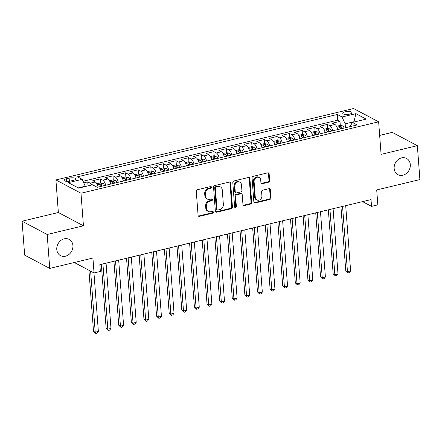 <?xml version="1.0" encoding="UTF-8"?>
<svg xmlns="http://www.w3.org/2000/svg" width="442" height="442" viewBox="0 0 442 442"><rect width="100%" height="100%" fill="white"/><g stroke="black" fill="none" stroke-linecap="round" stroke-linejoin="round"><path stroke-width="0.66" d="M211.514 187.286A0.989 0.834 117.9 0 0 210.574 186.563L197.419 189.717A1.409 1.193 117.9 0 0 196.281 191.347L198.088 215.315A1.409 1.193 117.9 0 0 199.425 216.348L212.574 213.193A0.989 0.834 117.9 0 0 212.436 211.331L210.735 211.735A4.508 3.812 117.9 0 1 208.304 211.458A4.508 3.812 117.9 0 1 206.453 208.425L206.303 206.431A4.508 3.812 117.9 0 1 209.944 201.22L211.646 200.812A0.989 0.834 117.9 0 0 211.508 198.944L209.801 199.353A4.508 3.812 117.9 0 1 207.37 199.077A4.508 3.812 117.9 0 1 205.519 196.044L205.37 194.049A4.508 3.812 117.9 0 1 209.011 188.833L210.712 188.43A0.989 0.834 117.9 0 0 211.514 187.286M207.37 199.077L206.696 198.718A4.508 3.812 117.9 0 1 204.845 195.684L204.696 193.69A4.508 3.812 117.9 0 1 208.337 188.474L210.038 188.071A0.989 0.834 117.9 0 0 210.718 186.541M198.359 216.016A1.409 1.193 117.9 0 0 198.745 215.989L211.9 212.834A0.989 0.834 117.9 0 0 212.58 211.309M208.304 211.458L207.624 211.099A4.508 3.812 117.9 0 1 205.773 208.066L205.624 206.071A4.508 3.812 117.9 0 1 209.265 200.861L210.967 200.453A0.989 0.834 117.9 0 0 211.646 198.922M394.159 168.49A9.188 7.763 117.9 0 0 397.927 174.673A9.188 7.763 117.9 0 0 406.436 173.446A9.188 7.763 117.9 0 0 410.303 164.617A9.188 7.763 117.9 0 0 406.529 158.435A9.188 7.763 117.9 0 0 398.027 159.667A9.188 7.763 117.9 0 0 394.159 168.49M56.78 249.454A9.188 7.763 117.9 0 0 60.548 255.636A9.188 7.763 117.9 0 0 69.051 254.41A9.188 7.763 117.9 0 0 72.919 245.581A9.188 7.763 117.9 0 0 69.151 239.398A9.188 7.763 117.9 0 0 60.648 240.625A9.188 7.763 117.9 0 0 56.78 249.454M345.169 111.843A4.591 1.464 -4.3 0 0 342.754 113.34A4.591 1.464 -4.3 0 0 349.506 114.141A4.591 1.464 -4.3 0 0 351.915 112.649A4.591 1.464 -4.3 0 0 345.169 111.843M268.504 182.22A1.409 1.193 117.9 0 0 269.642 180.59L269.139 173.866A1.409 1.193 117.9 0 0 267.802 172.833L253.194 176.336A1.409 1.193 117.9 0 0 252.056 177.966L253.857 201.933A1.409 1.193 117.9 0 0 255.194 202.966L269.802 199.458A1.409 1.193 117.9 0 0 270.94 197.834L270.327 189.712A1.409 1.193 117.9 0 0 268.99 188.673L262.741 190.176A1.409 1.193 117.9 0 0 261.603 191.806L261.907 195.834A3.768 3.188 117.9 0 1 260.316 199.452A3.768 3.188 117.9 0 1 256.83 199.955A3.768 3.188 117.9 0 1 255.283 197.419L254.095 181.645A3.768 3.188 117.9 0 1 255.68 178.021A3.768 3.188 117.9 0 1 259.172 177.518A3.768 3.188 117.9 0 1 260.719 180.054L260.918 182.684A1.409 1.193 117.9 0 0 262.255 183.717L268.504 182.22L267.83 181.861A1.409 1.193 117.9 0 0 268.968 180.231L268.46 173.507A1.409 1.193 117.9 0 0 268.183 172.805M47.178 234.498L83.439 225.796L58.361 212.508L22.1 221.21L47.178 234.498L49.731 268.404L92.925 258.04L94.047 272.963L100.356 271.449L99.842 264.664L371.009 199.596L371.518 206.375L377.827 204.861L376.706 189.944L419.9 179.574L417.347 145.667L392.269 132.379L379.661 135.407M83.439 225.796L80.991 193.237L378.639 121.81L381.092 154.368L417.347 145.667M230.636 183.104A1.409 1.193 117.9 0 0 229.299 182.071L214.69 185.574A1.409 1.193 117.9 0 0 213.552 187.204L215.353 211.171A1.409 1.193 117.9 0 0 216.69 212.204L231.299 208.701A1.409 1.193 117.9 0 0 232.437 207.071L230.636 183.104L229.962 182.745A1.409 1.193 117.9 0 0 229.685 182.043M233.94 180.955L248.548 177.452A1.409 1.193 117.9 0 1 249.89 178.485L251.691 202.453A1.409 1.193 117.9 0 1 250.553 204.077L244.299 205.58A1.409 1.193 117.9 0 1 242.962 204.547L242.233 194.828A1.409 1.193 117.9 0 0 240.896 193.789L236.746 194.789A1.409 1.193 117.9 0 0 235.608 196.414L236.371 206.536A0.989 0.834 117.9 0 1 234.636 206.95L232.801 182.585A1.409 1.193 117.9 0 1 233.94 180.955M49.731 268.404L24.653 255.122L22.1 221.21M340.555 128.915L340.522 128.489M340.296 125.489L339.986 121.368L332.417 123.18L334.892 124.495L329.848 125.705A5.74 2.459 76.5 0 1 332.704 130.799M327.942 131.943L327.909 131.512M327.688 128.517L327.373 124.39L319.809 126.208L322.279 127.517L317.234 128.727A5.74 2.459 76.5 0 1 320.091 133.827M315.328 134.97L315.301 134.539M315.074 131.545L314.765 127.418L307.196 129.235L309.671 130.545L304.626 131.755A5.74 2.459 76.5 0 1 307.483 136.854M302.72 137.998L302.687 137.567M302.461 134.572L302.151 130.445L294.582 132.263L297.057 133.572L292.013 134.782A5.74 2.459 76.5 0 1 294.869 139.882M290.107 141.02L290.074 140.595M289.847 137.6L289.538 133.473L281.968 135.291L284.444 136.6L279.399 137.81A5.74 2.459 76.5 0 1 282.256 142.904M277.493 144.048L277.46 143.622M277.233 140.622L276.924 136.501L269.36 138.313L271.83 139.628L266.786 140.838A5.74 2.459 76.5 0 1 269.642 145.932M264.88 147.076L264.846 146.645M264.625 143.65L264.316 139.523L256.747 141.341L259.222 142.65L254.178 143.86A5.74 2.459 76.5 0 1 257.034 148.96M252.266 150.103L252.238 149.672M252.012 146.678L251.702 142.551L244.133 144.368L246.608 145.678L241.564 146.888A5.74 2.459 76.5 0 1 244.42 151.987M239.658 153.131L239.625 152.7M239.398 149.705L239.089 145.578L231.52 147.396L233.995 148.705L228.95 149.915A5.74 2.459 76.5 0 1 231.807 155.015M227.044 156.153L227.011 155.728M226.785 152.733L226.475 148.606L218.912 150.424L221.381 151.733L216.337 152.943A5.74 2.459 76.5 0 1 219.193 158.037M214.431 159.181L214.398 158.755M214.177 155.755L213.862 151.634L206.298 153.446L208.773 154.761L203.723 155.971A5.74 2.459 76.5 0 1 206.58 161.065M201.817 162.208L201.79 161.778M201.563 158.783L201.254 154.656L193.684 156.474L196.16 157.783L191.115 158.993A5.74 2.459 76.5 0 1 193.972 164.093M189.209 165.236L189.176 164.805M188.949 161.811L188.64 157.683L181.071 159.501L183.546 160.811L178.502 162.021A5.74 2.459 76.5 0 1 181.358 167.12M176.596 168.264L176.562 167.833M176.336 164.838L176.026 160.711L168.457 162.529L170.932 163.838L165.888 165.048A5.74 2.459 76.5 0 1 168.745 170.148M163.982 171.286L163.949 170.861M163.722 167.866L163.413 163.739L155.849 165.557L158.319 166.866L153.275 168.076A5.74 2.459 76.5 0 1 156.131 173.17M151.368 174.314L151.335 173.888M151.114 170.888L150.805 166.767L143.236 168.579L145.711 169.894L140.666 171.104A5.74 2.459 76.5 0 1 143.523 176.198M138.76 177.341L138.727 176.91M138.501 173.916L138.191 169.789L130.622 171.607L133.097 172.916L128.053 174.131A5.74 2.459 76.5 0 1 130.909 179.225M126.147 180.369L126.114 179.938M125.887 176.944L125.578 172.816L118.008 174.634L120.484 175.944L115.439 177.154A5.74 2.459 76.5 0 1 118.296 182.253M113.533 183.397L113.5 182.966M113.274 179.971L112.964 175.844L105.4 177.662L107.87 178.971L102.826 180.181A5.74 2.459 76.5 0 1 105.682 185.281M100.92 186.419L100.886 185.994M100.665 182.999L100.351 178.872L92.787 180.69L95.262 181.999A5.74 2.459 76.5 0 1 98.118 187.093M70.582 181.027L73.355 180.358A4.448 1.42 -4.3 0 0 75.692 178.911A4.448 1.42 -4.3 0 0 69.151 178.132L66.377 178.8A4.448 1.42 -4.3 0 0 64.04 180.248A4.448 1.42 -4.3 0 0 70.582 181.027M80.991 193.237L55.913 179.955L353.561 108.528L378.639 121.81M339.986 121.368L337.716 120.163L337.29 114.467L77.477 176.817L82.218 179.325L85.361 186.502M337.29 114.467L342.031 116.981L355.904 113.649L366.208 119.108L352.335 122.44L357.081 124.948L97.268 187.297L92.522 184.784L78.648 188.115L68.344 182.657L82.218 179.325M88.041 185.861L87.743 181.9L90.212 183.209A5.74 2.459 76.5 0 1 91.809 184.955M100.351 178.872L102.826 180.181M112.964 175.844L115.439 177.154M125.578 172.816L128.053 174.131M138.191 169.789L140.666 171.104M150.805 166.767L153.275 168.076M163.413 163.739L165.888 165.048M176.026 160.711L178.502 162.021M188.64 157.683L191.115 158.993M201.254 154.656L203.723 155.971M213.862 151.634L216.337 152.943M226.475 148.606L228.95 149.915M239.089 145.578L241.564 146.888M251.702 142.551L254.178 143.86M264.316 139.523L266.786 140.838M276.924 136.501L279.399 137.81M289.538 133.473L292.013 134.782M302.151 130.445L304.626 131.755M314.765 127.418L317.234 128.727M327.373 124.39L329.848 125.705M337.716 120.163L83.102 181.264M87.743 181.9L83.814 182.839M354.003 122.036L353.981 121.721L345.152 123.843L345.445 127.744M85.339 186.187L78.234 187.894M58.361 212.508L55.913 179.955M362.55 201.624L371.518 206.375M74.311 262.509L94.047 272.963M354.396 121.942L353.981 121.721L355.904 113.649M350.047 126.639L352.335 122.44M110.727 184.065A5.74 2.459 -103.5 0 0 107.87 178.971M123.34 181.043A5.74 2.459 -103.5 0 0 120.484 175.944M135.954 178.016A5.74 2.459 -103.5 0 0 133.097 172.916M148.567 174.988A5.74 2.459 -103.5 0 0 145.711 169.894M161.175 171.96A5.74 2.459 -103.5 0 0 158.319 166.866M173.789 168.932A5.74 2.459 -103.5 0 0 170.932 163.838M186.402 165.91A5.74 2.459 -103.5 0 0 183.546 160.811M199.016 162.883A5.74 2.459 -103.5 0 0 196.16 157.783M211.63 159.855A5.74 2.459 -103.5 0 0 208.773 154.761M224.238 156.827A5.74 2.459 -103.5 0 0 221.381 151.733M236.851 153.799A5.74 2.459 -103.5 0 0 233.995 148.705M249.465 150.777A5.74 2.459 -103.5 0 0 246.608 145.678M262.078 147.75A5.74 2.459 -103.5 0 0 259.222 142.65M274.686 144.722A5.74 2.459 -103.5 0 0 271.83 139.628M287.3 141.694A5.74 2.459 -103.5 0 0 284.444 136.6M299.914 138.666A5.74 2.459 -103.5 0 0 297.057 133.572M312.527 135.644A5.74 2.459 -103.5 0 0 309.671 130.545M325.135 132.617A5.74 2.459 -103.5 0 0 322.279 127.517M337.749 129.589A5.74 2.459 -103.5 0 0 334.892 124.495M345.152 123.843L342.031 116.981M215.63 211.873A1.409 1.193 117.9 0 0 216.016 211.845L230.625 208.342A1.409 1.193 117.9 0 0 231.763 206.712L229.962 182.745M216.193 187.115A0.989 0.834 117.9 0 0 215.398 188.253L216.978 209.293A0.989 0.834 117.9 0 0 217.917 210.016L219.707 209.585A4.508 3.812 117.9 0 0 223.354 204.37L222.271 189.994A4.508 3.812 117.9 0 0 220.42 186.96A4.508 3.812 117.9 0 0 217.989 186.684L216.193 187.115L215.514 186.756A0.989 0.834 117.9 0 0 214.718 187.894L215.398 188.253M217.381 209.956L216.707 209.596A0.989 0.834 117.9 0 1 216.298 208.933L214.718 187.894M220.42 186.96L219.74 186.601A4.508 3.812 117.9 0 0 217.309 186.325L217.989 186.684M215.514 186.756L217.309 186.325M243.238 205.248A1.409 1.193 117.9 0 0 243.625 205.221L249.874 203.718A1.409 1.193 117.9 0 0 251.012 202.093L249.211 178.126A1.409 1.193 117.9 0 0 248.934 177.424M241.652 193.878L240.973 193.519A1.409 1.193 117.9 0 0 240.216 193.43L236.067 194.43A1.409 1.193 117.9 0 0 234.929 196.055L235.691 206.176L236.371 206.536M234.752 207.337A0.989 0.834 117.9 0 0 235.691 206.176M241.47 184.739A3.768 3.188 117.9 0 0 239.923 182.203A3.768 3.188 117.9 0 0 236.437 182.706A3.768 3.188 117.9 0 0 234.851 186.331L235.266 191.889A1.409 1.193 117.9 0 0 236.608 192.922L240.752 191.927A1.409 1.193 117.9 0 0 241.89 190.298L241.47 184.739M239.923 182.203L239.249 181.844A3.768 3.188 117.9 0 0 235.757 182.347A3.768 3.188 117.9 0 0 234.172 185.972L234.851 186.331M235.846 192.834L235.166 192.474A1.409 1.193 117.9 0 1 234.591 191.53L234.172 185.972M261.189 183.386A1.409 1.193 117.9 0 0 261.576 183.358L267.83 181.861M259.172 177.518L258.493 177.159A3.768 3.188 117.9 0 0 255.006 177.662A3.768 3.188 117.9 0 0 253.415 181.286L254.095 181.645M256.83 199.955L256.15 199.596A3.768 3.188 117.9 0 1 254.603 197.06L253.415 181.286M254.133 202.635A1.409 1.193 117.9 0 0 254.515 202.607L269.123 199.099A1.409 1.193 117.9 0 0 270.261 197.475L269.653 189.353A1.409 1.193 117.9 0 0 269.377 188.646M88.925 270.25L93.516 331.312L95.212 332.207L98.367 331.45L93.964 272.918M90.621 271.145L95.212 332.207L95.781 333.472L93.516 331.312M98.367 331.45L97.047 333.174L95.781 333.472M97.964 186.463A3.801 1.63 76.5 0 1 98.218 187.071M96.886 183.795L100.395 182.955L103.008 183.369A3.801 1.63 76.5 0 1 104.522 185.557M101.323 264.31L106.13 328.284L107.826 329.179L110.981 328.423L106.074 263.172M102.13 186.132A3.801 1.63 -103.5 0 0 101.135 184.38C100.091 184.005 99.588 184.126 99.621 184.745A3.801 1.63 76.5 0 1 100.616 186.496M101.284 186.331A1.939 0.829 76.5 0 1 101.284 186.336L101.135 184.38M102.92 263.929L107.826 329.179L108.395 330.45L106.13 328.284M110.981 328.423L109.655 330.146L108.395 330.45M110.572 183.441A3.801 1.63 76.5 0 1 110.831 184.043M109.494 180.767L113.008 179.927L115.622 180.342A3.801 1.63 76.5 0 1 117.136 182.529M113.931 261.283L118.743 325.257L120.439 326.152L123.589 325.4L118.683 260.145M114.738 183.104A3.801 1.63 -103.5 0 0 113.749 181.353C112.704 180.977 112.202 181.098 112.235 181.717A3.801 1.63 76.5 0 1 113.229 183.469M113.892 183.308A1.939 0.829 76.5 0 1 113.898 183.308L113.749 181.353M115.533 260.902L120.439 326.152L121.009 327.423L118.743 325.257M123.589 325.4L122.268 327.119L121.009 327.423M123.185 180.413A3.801 1.63 76.5 0 1 123.445 181.016M122.108 177.745L125.616 176.899L128.235 177.319A3.801 1.63 76.5 0 1 129.749 179.502M126.545 258.261L131.357 322.229L133.048 323.13L136.202 322.373L131.296 257.117M127.351 180.076A3.801 1.63 -103.5 0 0 126.362 178.33C125.318 177.949 124.815 178.071 124.848 178.69A3.801 1.63 76.5 0 1 125.837 180.441M126.506 180.281L126.362 178.33M128.141 257.874L133.048 323.13L133.622 324.395L131.357 322.229M136.202 322.373L134.882 324.091L133.622 324.395M135.799 177.386A3.801 1.63 76.5 0 1 136.053 177.988M134.722 174.717L138.23 173.872L140.849 174.292A3.801 1.63 76.5 0 1 142.363 176.48M139.158 255.233L143.965 319.201L145.661 320.102L148.816 319.345L143.91 254.095M139.965 177.054A3.801 1.63 -103.5 0 0 138.97 175.303C137.932 174.922 137.423 175.043 137.456 175.667A3.801 1.63 76.5 0 1 138.451 177.413M139.12 177.253L138.97 175.303M140.755 254.846L145.661 320.102L146.23 321.367L143.965 319.201M148.816 319.345L147.495 321.063L146.23 321.367M148.413 174.358A3.801 1.63 76.5 0 1 148.667 174.966M147.335 171.689L150.844 170.85L153.462 171.264A3.801 1.63 76.5 0 1 154.971 173.452M151.772 252.205L156.578 316.179L158.275 317.074L161.429 316.317L156.523 251.067M152.578 174.026A3.801 1.63 -103.5 0 0 151.584 172.275C150.54 171.899 150.037 172.021 150.07 172.64A3.801 1.63 76.5 0 1 151.065 174.391M151.733 174.225A1.939 0.829 76.5 0 1 151.733 174.231L151.584 172.275M153.368 251.824L158.275 317.074L158.844 318.339L156.578 316.179M161.429 316.317L160.103 318.041L158.844 318.339M161.021 171.33A3.801 1.63 76.5 0 1 161.28 171.938M159.949 168.662L163.457 167.822L166.07 168.236A3.801 1.63 76.5 0 1 167.584 170.424M164.38 249.178L169.192 313.151L170.888 314.047L174.037 313.29L169.131 248.039M165.192 170.999A3.801 1.63 -103.5 0 0 164.197 169.247C163.153 168.872 162.65 168.993 162.684 169.612A3.801 1.63 76.5 0 1 163.678 171.363M164.341 171.198A1.939 0.829 76.5 0 1 164.347 171.203L164.197 169.247M165.982 248.796L170.888 314.047L171.457 315.317L169.192 313.151M174.037 313.29L172.717 315.013L171.457 315.317M173.634 168.308A3.801 1.63 76.5 0 1 173.894 168.91M172.557 165.634L176.065 164.794L178.684 165.209A3.801 1.63 76.5 0 1 180.198 167.396M176.993 246.15L181.806 310.124L183.496 311.019L186.651 310.262L181.745 245.012M177.8 167.971A3.801 1.63 -103.5 0 0 176.811 166.22C175.767 165.844 175.264 165.965 175.297 166.584A3.801 1.63 76.5 0 1 176.286 168.336M176.955 168.175L176.811 166.22M178.59 245.769L183.496 311.019L184.071 312.29L181.806 310.124M186.651 310.262L185.331 311.986L184.071 312.29M186.248 165.28A3.801 1.63 76.5 0 1 186.502 165.883M185.17 162.612L188.679 161.766L191.298 162.186A3.801 1.63 76.5 0 1 192.811 164.369M189.607 243.128L194.419 307.096L196.11 307.997L199.265 307.24L194.358 241.984M190.414 164.943A3.801 1.63 -103.5 0 0 189.419 163.197C188.38 162.816 187.872 162.938 187.905 163.557A3.801 1.63 76.5 0 1 188.9 165.308M189.568 165.148L189.419 163.197M191.204 242.741L196.11 307.997L196.679 309.262L194.419 307.096M199.265 307.24L197.944 308.958L196.679 309.262M198.861 162.253A3.801 1.63 76.5 0 1 199.115 162.855M197.784 159.584L201.292 158.739L203.911 159.159A3.801 1.63 76.5 0 1 205.425 161.347M202.221 240.1L207.027 304.068L208.723 304.969L211.878 304.212L206.972 238.956M203.027 161.921A3.801 1.63 -103.5 0 0 202.033 160.17C200.988 159.789 200.486 159.91 200.519 160.534A3.801 1.63 76.5 0 1 201.513 162.28M202.182 162.12L202.033 160.17M203.817 239.713L208.723 304.969L209.293 306.234L207.027 304.068M211.878 304.212L210.558 305.93L209.293 306.234M211.475 159.225A3.801 1.63 76.5 0 1 211.729 159.833M210.398 156.556L213.906 155.717L216.519 156.131A3.801 1.63 76.5 0 1 218.033 158.319M214.834 237.072L219.641 301.046L221.337 301.941L224.486 301.184L219.58 235.934M215.641 158.893A3.801 1.63 -103.5 0 0 214.646 157.142C213.602 156.766 213.099 156.882 213.132 157.507A3.801 1.63 76.5 0 1 214.127 159.258M214.795 159.092A1.939 0.829 76.5 0 1 214.795 159.098L214.646 157.142M216.431 236.691L221.337 301.941L221.906 303.206L219.641 301.046M224.486 301.184L223.166 302.908L221.906 303.206M224.083 156.197A3.801 1.63 76.5 0 1 224.343 156.805M223.006 153.529L226.519 152.689L229.133 153.103A3.801 1.63 76.5 0 1 230.647 155.291M227.442 234.045L232.254 298.018L233.951 298.914L237.1 298.157L232.194 232.906M228.249 155.866A3.801 1.63 -103.5 0 0 227.26 154.114C226.216 153.739 225.713 153.86 225.746 154.479A3.801 1.63 76.5 0 1 226.735 156.23M227.26 154.114L227.403 156.065A1.939 0.829 76.5 0 1 227.403 156.07M229.044 233.663L233.951 298.914L234.52 300.184L232.254 298.018M237.1 298.157L235.779 299.88L234.52 300.184M236.697 153.175A3.801 1.63 76.5 0 1 236.956 153.777M235.619 150.501L239.128 149.661L241.746 150.076A3.801 1.63 76.5 0 1 243.26 152.263M240.056 231.017L244.868 294.991L246.559 295.886L249.713 295.129L244.807 229.879M240.862 152.838A3.801 1.63 -103.5 0 0 239.873 151.087C238.829 150.711 238.321 150.833 238.36 151.451A3.801 1.63 76.5 0 1 239.349 153.203M240.017 153.042L239.873 151.087M241.652 230.636L246.559 295.886L247.133 297.157L244.868 294.991M249.713 295.129L248.393 296.853L247.133 297.157M249.31 150.147A3.801 1.63 76.5 0 1 249.564 150.75M248.233 147.479L251.741 146.633L254.36 147.048A3.801 1.63 76.5 0 1 255.874 149.236M252.669 227.995L257.476 291.963L259.172 292.864L262.327 292.107L257.421 226.851M253.476 149.81A3.801 1.63 -103.5 0 0 252.481 148.064C251.443 147.683 250.934 147.805 250.968 148.424A3.801 1.63 76.5 0 1 251.962 150.175M252.631 150.015L252.481 148.064M254.266 227.608L259.172 292.864L259.741 294.129L257.476 291.963M262.327 292.107L261.007 293.825L259.741 294.129M261.924 147.12A3.801 1.63 76.5 0 1 262.178 147.722M260.846 144.451L264.355 143.606L266.968 144.026A3.801 1.63 76.5 0 1 268.482 146.214M265.283 224.967L270.09 288.935L271.786 289.836L274.941 289.079L270.034 223.823M266.09 146.788A3.801 1.63 -103.5 0 0 265.095 145.037C264.051 144.656 263.548 144.777 263.581 145.396A3.801 1.63 76.5 0 1 264.576 147.147M265.244 146.987L265.095 145.037M266.88 224.58L271.786 289.836L272.355 291.101L270.09 288.935M274.941 289.079L273.615 290.797L272.355 291.101M274.532 144.092A3.801 1.63 76.5 0 1 274.791 144.7M273.454 141.423L276.968 140.584L279.582 140.998A3.801 1.63 76.5 0 1 281.095 143.186M277.891 221.939L282.703 285.913L284.399 286.808L287.549 286.051L282.642 220.801M278.698 143.76A3.801 1.63 -103.5 0 0 277.709 142.009C276.664 141.633 276.162 141.749 276.195 142.374A3.801 1.63 76.5 0 1 277.189 144.125M277.852 143.959A1.939 0.829 76.5 0 1 277.858 143.965L277.709 142.009M279.493 221.558L284.399 286.808L284.968 288.073L282.703 285.913M287.549 286.051L286.228 287.775L284.968 288.073M287.145 141.064A3.801 1.63 76.5 0 1 287.405 141.672M286.068 138.396L289.576 137.556L292.195 137.97A3.801 1.63 76.5 0 1 293.709 140.158M290.504 218.912L295.317 282.886L297.007 283.781L300.162 283.024L295.256 217.773M291.311 140.733A3.801 1.63 -103.5 0 0 290.322 138.981C289.278 138.606 288.775 138.727 288.808 139.346A3.801 1.63 76.5 0 1 289.797 141.097M290.466 140.932A1.939 0.829 76.5 0 1 290.466 140.937L290.322 138.981M292.101 218.53L297.007 283.781L297.582 285.051L295.317 282.886M300.162 283.024L298.842 284.747L297.582 285.051M299.759 138.042A3.801 1.63 76.5 0 1 300.013 138.644M298.682 135.368L302.19 134.528L304.809 134.943A3.801 1.63 76.5 0 1 306.323 137.13M303.118 215.884L307.93 279.858L309.621 280.753L312.776 279.996L307.87 214.746M303.925 137.705A3.801 1.63 -103.5 0 0 302.93 135.954C301.892 135.578 301.383 135.7 301.416 136.318A3.801 1.63 76.5 0 1 302.411 138.07M303.079 137.91L302.93 135.954M304.715 215.503L309.621 280.753L310.19 282.024L307.93 279.858M312.776 279.996L311.455 281.72L310.19 282.024M312.372 135.014A3.801 1.63 76.5 0 1 312.627 135.617M311.295 132.346L314.803 131.501L317.422 131.915A3.801 1.63 76.5 0 1 318.936 134.103M315.732 212.862L320.538 276.83L322.235 277.731L325.389 276.974L320.483 211.718M316.538 134.677A3.801 1.63 -103.5 0 0 315.544 132.931C314.5 132.55 313.997 132.672 314.03 133.291A3.801 1.63 76.5 0 1 315.024 135.042M315.693 134.882L315.544 132.931M317.328 212.475L322.235 277.731L322.804 278.996L320.538 276.83M325.389 276.974L324.063 278.692L322.804 278.996M324.986 131.987A3.801 1.63 76.5 0 1 325.24 132.589M323.909 129.318L327.417 128.473L330.03 128.893A3.801 1.63 76.5 0 1 331.544 131.075M328.34 209.834L333.152 273.802L334.848 274.703L337.997 273.946L333.091 208.69M329.152 131.655A3.801 1.63 -103.5 0 0 328.157 129.904C327.113 129.523 326.61 129.644 326.644 130.263A3.801 1.63 76.5 0 1 327.638 132.014M328.301 131.854A1.939 0.829 76.5 0 1 328.307 131.854L328.157 129.904M329.942 209.447L334.848 274.703L335.417 275.968L333.152 273.802M337.997 273.946L336.677 275.664L335.417 275.968M337.594 128.959A3.801 1.63 76.5 0 1 337.854 129.567M336.517 126.29L340.025 125.451L342.644 125.865A3.801 1.63 76.5 0 1 344.158 128.053M340.953 206.806L345.766 270.78L347.462 271.675L350.611 270.918L345.705 205.668M341.76 128.628A3.801 1.63 -103.5 0 0 340.771 126.876C339.727 126.5 339.224 126.616 339.257 127.241A3.801 1.63 76.5 0 1 340.246 128.992M340.915 128.826L340.771 126.876M342.55 206.425L347.462 271.675L348.031 272.941L345.766 270.78M350.611 270.918L349.291 272.642L348.031 272.941M95.262 181.999L90.212 183.209M66.565 181.325L66.377 178.8M69.388 181.248L69.151 178.132M208.337 188.474L209.011 188.833M204.696 193.69L205.37 194.049M204.845 195.684L205.519 196.044M210.967 200.453L211.646 200.812M209.265 200.861L209.944 201.22M205.624 206.071L206.303 206.431M205.773 208.066L206.453 208.425M211.9 212.834L212.574 213.193M198.745 215.989L199.425 216.348M210.038 188.071L210.712 188.43M231.763 206.712L232.437 207.071M230.625 208.342L231.299 208.701M216.016 211.845L216.69 212.204M216.298 208.933L216.978 209.293M249.211 178.126L249.89 178.485M251.012 202.093L251.691 202.453M249.874 203.718L250.553 204.077M243.625 205.221L244.299 205.58M240.216 193.43L240.896 193.789M236.067 194.43L236.746 194.789M234.929 196.055L235.608 196.414M234.591 191.53L235.266 191.889M261.576 183.358L262.255 183.717M254.603 197.06L255.283 197.419M269.653 189.353L270.327 189.712M270.261 197.475L270.94 197.834M269.123 199.099L269.802 199.458M254.515 202.607L255.194 202.966M268.46 173.507L269.139 173.866M268.968 180.231L269.642 180.59M102.947 183.358L97.339 184.706M115.555 180.33L109.953 181.679M128.169 177.308L122.567 178.651M140.783 174.281L135.18 175.623M153.396 171.253L147.788 172.595M166.004 168.225L160.402 169.573M178.618 165.197L173.015 166.546M191.231 162.175L185.629 163.518M203.845 159.148L198.243 160.49M216.458 156.12L210.851 157.463M229.067 153.092L223.464 154.435M241.68 150.065L236.078 151.413M254.294 147.037L248.691 148.385M266.907 144.015L261.299 145.357M279.515 140.987L273.913 142.33M292.129 137.959L286.526 139.302M304.742 134.932L299.14 136.28M317.356 131.904L311.754 133.252M329.97 128.882L324.362 130.224M342.578 125.854L336.975 127.197"/></g></svg>
